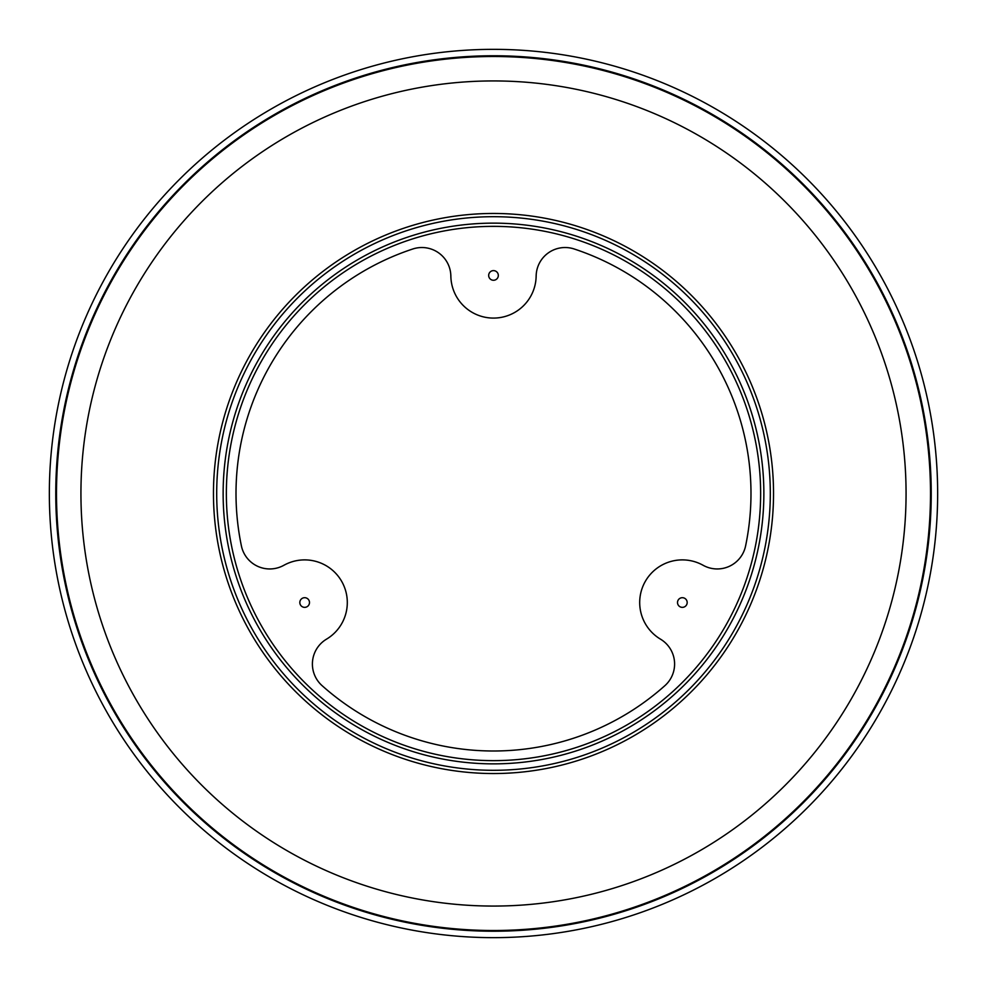 <?xml version="1.0" encoding="UTF-8"?>
<svg xmlns="http://www.w3.org/2000/svg" width="987" height="987" viewBox="0 0 987 987"><rect width="100%" height="100%" fill="white"/><g stroke="black" fill="none" stroke-linecap="round" stroke-linejoin="round"><path stroke-width="1.48" d="M309.486 602.526A4.824 4.824 0 0 1 302.244 606.709A4.824 4.824 0 0 1 302.244 598.344A4.824 4.824 0 0 1 309.486 602.526M536.151 276.496A28.968 28.968 0 0 1 574.187 248.983A257.484 257.484 0 0 1 745.604 545.873A28.968 28.968 0 0 1 702.756 565.07L703.669 565.6A42.651 42.651 0 0 0 645.412 581.207A42.651 42.651 0 0 0 661.019 639.465L660.106 638.934A28.968 28.968 0 0 1 664.967 685.595A257.484 257.484 0 0 1 322.083 685.644A28.968 28.968 0 0 1 326.894 638.934L325.981 639.465A42.651 42.651 0 0 0 341.588 581.207A42.651 42.651 0 0 0 283.331 565.6L284.244 565.07A28.968 28.968 0 0 1 241.408 545.947A257.484 257.484 0 0 1 412.813 248.983A28.968 28.968 0 0 1 450.849 276.496L450.849 275.447A42.651 42.651 0 0 0 493.5 318.085A42.651 42.651 0 0 0 536.151 275.447L536.151 276.496M498.324 275.447A4.824 4.824 0 0 1 491.082 279.617A4.824 4.824 0 0 1 491.082 271.265A4.824 4.824 0 0 1 498.324 275.447M687.174 602.526A4.824 4.824 0 0 1 679.932 606.709A4.824 4.824 0 0 1 679.932 598.344A4.824 4.824 0 0 1 687.174 602.526M493.5 763.864A270.364 270.364 0 0 1 259.359 358.318A270.364 270.364 0 0 1 727.641 358.318A270.364 270.364 0 0 1 493.5 763.864M216.696 493.5A276.804 276.804 0 0 1 493.5 216.696A276.804 276.804 0 0 1 770.304 493.5A276.804 276.804 0 0 1 493.5 770.304A276.804 276.804 0 0 1 216.696 493.5M493.5 937.65A444.15 444.15 0 0 1 108.854 271.425A444.15 444.15 0 0 1 878.146 271.425A444.15 444.15 0 0 1 493.5 937.65M493.5 760.644A267.144 267.144 0 0 1 262.147 359.934A267.144 267.144 0 0 1 724.853 359.934A267.144 267.144 0 0 1 493.5 760.644M493.5 773.537A280.037 280.037 0 0 1 250.982 353.482A280.037 280.037 0 0 1 736.018 353.482A280.037 280.037 0 0 1 493.5 773.537M493.5 906.066A412.566 412.566 0 0 1 136.206 287.217A412.566 412.566 0 0 1 850.794 287.217A412.566 412.566 0 0 1 493.5 906.066M493.5 930.507A437.007 437.007 0 0 1 115.047 275.003A437.007 437.007 0 0 1 871.953 275.003A437.007 437.007 0 0 1 493.5 930.507M493.5 931.222A437.722 437.722 0 0 1 114.418 274.633A437.722 437.722 0 0 1 872.582 274.633A437.722 437.722 0 0 1 493.5 931.222"/></g></svg>
